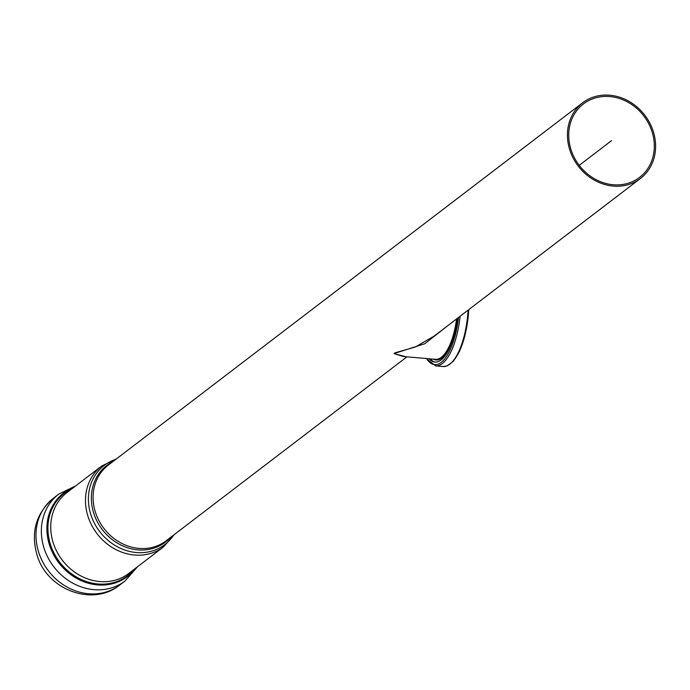 <?xml version="1.0" encoding="UTF-8"?>
<svg xmlns="http://www.w3.org/2000/svg" width="690" height="690" viewBox="0 0 690 690"><rect width="100%" height="100%" fill="white"/><g stroke="black" fill="none" stroke-linecap="round" stroke-linejoin="round"><path stroke-width="1.03" d="M457.453 318.262A50.422 18.716 95 0 1 434.95 362.078A50.422 18.716 95 0 1 429.068 358.765M435.381 362.103A50.422 18.716 95 0 1 429.93 358.835M567.465 136.836A47.619 41.892 52.6 0 0 594.021 179.961A47.619 41.892 52.6 0 0 640.423 178.503A47.619 41.892 52.6 0 0 644.814 115.23A47.619 41.892 52.6 0 0 582.61 102.81A47.619 41.892 52.6 0 0 567.465 136.836M568.758 136.956A46.221 40.658 -127.4 0 1 583.464 103.923A46.221 40.658 -127.4 0 1 643.83 115.98A46.221 40.658 -127.4 0 1 639.578 177.39A46.221 40.658 -127.4 0 1 594.539 178.805A46.221 40.658 -127.4 0 1 568.758 136.956M456.59 318.918A47.636 17.681 -85 0 1 441.324 357.308A47.636 17.681 -85 0 1 435.468 359.318L403.314 356.514L393.99 353.582L424.73 343.767L449.423 324.395M640.423 178.503L433.976 336.194L415.242 347.027L394.896 352.883M393.99 353.582L405.849 356.747M430.405 358.878A50.888 18.889 -85 0 0 433.07 361.344M394.033 353.547A47.636 17.681 -85 0 0 394.861 352.918M579.212 165.341L611.521 140.657M458.522 317.443A53.035 19.691 95 0 1 426.558 358.55M460.127 316.218A54.156 20.105 95 0 1 435.666 365.89L443.092 366.537A54.156 20.105 95 0 0 468.096 310.129M468.752 309.629A53.035 19.691 95 0 1 451.976 362.241M73.77 487.364A52.535 46.213 52.6 0 0 58.805 562.833A52.535 46.213 52.6 0 0 135.55 568.25M75.736 485.864L58.771 494.126A54.622 48.05 52.6 0 0 53.742 566.706A54.622 48.05 52.6 0 0 125.088 580.946L137.517 566.749M72.441 488.382A51.957 45.704 52.6 0 0 59.694 562.152A51.957 45.704 52.6 0 0 134.222 569.267M66.965 492.565A50.888 44.764 52.6 0 0 62.281 560.177A50.888 44.764 52.6 0 0 128.745 573.45L163.478 546.92A50.888 44.764 52.6 0 1 97.014 533.655A50.888 44.764 52.6 0 1 101.697 466.035L66.965 492.565M119.724 585.042C92.684 607.062 47.593 589.855 37.372 556.062C30.395 532.861 35.742 513.584 53.406 498.223A54.622 48.05 52.6 0 0 48.378 570.803A54.622 48.05 52.6 0 0 119.724 585.042L125.088 580.946M115.946 459.264A49.844 43.85 52.6 0 0 99.705 531.593A49.844 43.85 52.6 0 0 173.759 534.957M112.461 461.929A48.231 42.426 52.6 0 0 102.301 529.61A48.231 42.426 52.6 0 0 170.275 537.614M582.61 102.81L108.27 465.129A47.619 41.892 52.6 0 0 93.124 499.155A47.619 41.892 52.6 0 0 119.68 542.28A47.619 41.892 52.6 0 0 166.083 540.822L406.936 356.842M433.32 359.136A48.24 17.906 -85 0 0 442.005 357.938A48.24 17.906 -85 0 0 453.442 337.807M426.213 358.515L435.666 365.89M468.838 309.569L464.793 336.358L459.557 351.314L453.408 361.198L447.111 365.942L443.092 366.537M53.406 498.223L58.771 494.126M174.51 534.379L163.478 546.92M116.696 458.695L101.697 466.035"/></g></svg>
